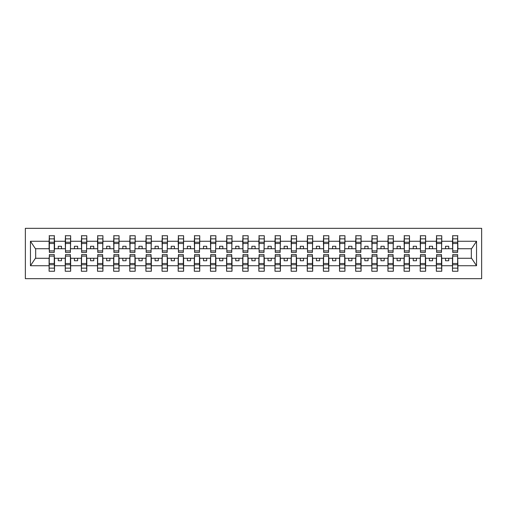 <?xml version="1.0" encoding="UTF-8"?>
<svg xmlns="http://www.w3.org/2000/svg" width="507" height="507" viewBox="0 0 507 507"><rect width="100%" height="100%" fill="white"/><g stroke="black" fill="none" stroke-linecap="round" stroke-linejoin="round"><path stroke-width="0.76" d="M25.35 278.673L481.65 278.673L481.65 228.327L25.35 228.327L25.35 278.673M452.738 256.339L452.478 258.278L441.762 258.278L441.508 256.339M457.644 250.661L457.897 248.722L471.586 248.722L476.536 241.269L476.536 265.731L457.897 265.731L457.897 271.251L452.478 271.251L452.478 258.278M457.644 256.339L457.897 265.731M436.603 256.339L436.343 258.278L425.627 258.278L425.373 256.339M452.478 265.731L441.762 265.731L441.762 271.251L436.343 271.251L436.343 258.278M441.762 265.731L441.762 258.278M420.468 256.339L420.208 258.278L409.491 258.278L409.238 256.339M436.343 265.731L425.627 265.731L425.627 271.251L420.208 271.251L420.208 258.278M425.627 265.731L425.627 258.278M404.333 256.339L404.073 258.278L393.356 258.278L393.102 256.339M420.208 265.731L409.491 265.731L409.491 271.251L404.073 271.251L404.073 258.278M409.491 265.731L409.491 258.278M388.197 256.339L387.937 258.278L377.221 258.278L376.967 256.339M404.073 265.731L393.356 265.731L393.356 271.251L387.937 271.251L387.937 258.278M393.356 265.731L393.356 258.278M372.062 256.339L371.802 258.278L361.092 258.278L360.832 256.339M387.937 265.731L377.221 265.731L377.221 271.251L371.802 271.251L371.802 258.278M377.221 265.731L377.221 258.278M355.927 256.339L355.667 258.278L344.956 258.278L344.697 256.339M371.802 265.731L361.092 265.731L361.092 271.251L355.667 271.251L355.667 258.278M361.092 265.731L361.092 258.278M339.791 256.339L339.532 258.278L328.821 258.278L328.561 256.339M355.667 265.731L344.956 265.731L344.956 271.251L339.532 271.251L339.532 258.278M344.956 265.731L344.956 258.278M323.656 256.339L323.396 258.278L312.686 258.278L312.426 256.339M339.532 265.731L328.821 265.731L328.821 271.251L323.396 271.251L323.396 258.278M328.821 265.731L328.821 258.278M307.521 256.339L307.261 258.278L296.551 258.278L296.291 256.339M323.396 265.731L312.686 265.731L312.686 271.251L307.261 271.251L307.261 258.278M312.686 265.731L312.686 258.278M291.386 256.339L291.126 258.278L280.415 258.278L280.156 256.339M307.261 265.731L296.551 265.731L296.551 271.251L291.126 271.251L291.126 258.278M296.551 265.731L296.551 258.278M275.25 256.339L274.99 258.278L264.28 258.278L264.02 256.339M291.126 265.731L280.415 265.731L280.415 271.251L274.99 271.251L274.99 258.278M280.415 265.731L280.415 258.278M259.115 256.339L258.855 258.278L248.145 258.278L247.885 256.339M274.99 265.731L264.28 265.731L264.28 271.251L258.855 271.251L258.855 258.278M264.28 265.731L264.28 258.278M242.98 256.339L242.72 258.278L232.01 258.278L231.75 256.339M258.855 265.731L248.145 265.731L248.145 271.251L242.72 271.251L242.72 258.278M248.145 265.731L248.145 258.278M226.844 256.339L226.585 258.278L215.874 258.278L215.614 256.339M242.72 265.731L232.01 265.731L232.01 271.251L226.585 271.251L226.585 258.278M232.01 265.731L232.01 258.278M210.709 256.339L210.449 258.278L199.739 258.278L199.479 256.339M226.585 265.731L215.874 265.731L215.874 271.251L210.449 271.251L210.449 258.278M215.874 265.731L215.874 258.278M194.574 256.339L194.314 258.278L183.604 258.278L183.344 256.339M210.449 265.731L199.739 265.731L199.739 271.251L194.314 271.251L194.314 258.278M199.739 265.731L199.739 258.278M178.439 256.339L178.179 258.278L167.468 258.278L167.209 256.339M194.314 265.731L183.604 265.731L183.604 271.251L178.179 271.251L178.179 258.278M183.604 265.731L183.604 258.278M162.303 256.339L162.044 258.278L151.333 258.278L151.073 256.339M178.179 265.731L167.468 265.731L167.468 271.251L162.044 271.251L162.044 258.278M167.468 265.731L167.468 258.278M146.168 256.339L145.908 258.278L135.198 258.278L134.938 256.339M162.044 265.731L151.333 265.731L151.333 271.251L145.908 271.251L145.908 258.278M151.333 265.731L151.333 258.278M130.033 256.339L129.779 258.278L119.063 258.278L118.803 256.339M145.908 265.731L135.198 265.731L135.198 271.251L129.779 271.251L129.779 258.278M135.198 265.731L135.198 258.278M113.898 256.339L113.644 258.278L102.927 258.278L102.668 256.339M129.779 265.731L119.063 265.731L119.063 271.251L113.644 271.251L113.644 258.278M119.063 265.731L119.063 258.278M97.762 256.339L97.509 258.278L86.792 258.278L86.532 256.339M113.644 265.731L102.927 265.731L102.927 271.251L97.509 271.251L97.509 258.278M102.927 265.731L102.927 258.278M81.627 256.339L81.374 258.278L70.657 258.278L70.397 256.339M97.509 265.731L86.792 265.731L86.792 271.251L81.374 271.251L81.374 258.278M86.792 265.731L86.792 258.278M65.492 256.339L65.238 258.278L54.522 258.278L54.262 256.339M81.374 265.731L70.657 265.731L70.657 271.251L65.238 271.251L65.238 258.278M70.657 265.731L70.657 258.278M452.738 250.902L457.644 250.902L457.644 252.404L452.738 252.404L452.738 235.749L452.478 241.269L441.762 241.269L441.508 250.661M452.738 250.661L452.478 241.269M436.603 250.902L441.508 250.902L441.508 252.404L436.603 252.404L436.603 235.749L436.343 241.269L425.627 241.269L425.373 250.661M436.603 250.661L436.343 241.269M420.468 250.902L425.373 250.902L425.373 252.404L420.468 252.404L420.468 235.749L420.208 241.269L409.491 241.269L409.238 250.661M420.468 250.661L420.208 241.269M404.333 250.902L409.238 250.902L409.238 252.404L404.333 252.404L404.333 235.749L404.073 241.269L393.356 241.269L393.102 250.661M404.333 250.661L404.073 241.269M388.197 250.902L393.102 250.902L393.102 252.404L388.197 252.404L388.197 235.749L387.937 241.269L377.221 241.269L376.967 250.661M388.197 250.661L387.937 241.269M372.062 250.902L376.967 250.902L376.967 252.404L372.062 252.404L372.062 235.749L371.802 241.269L361.092 241.269L360.832 250.661M372.062 250.661L371.802 241.269M355.927 250.902L360.832 250.902L360.832 252.404L355.927 252.404L355.927 235.749L355.667 241.269L344.956 241.269L344.697 250.661M355.927 250.661L355.667 241.269M339.791 250.902L344.697 250.902L344.697 252.404L339.791 252.404L339.791 235.749L339.532 241.269L328.821 241.269L328.561 250.661M339.791 250.661L339.532 241.269M323.656 250.902L328.561 250.902L328.561 252.404L323.656 252.404L323.656 235.749L323.396 241.269L312.686 241.269L312.426 250.661M323.656 250.661L323.396 241.269M307.521 250.902L312.426 250.902L312.426 252.404L307.521 252.404L307.521 235.749L307.261 241.269L296.551 241.269L296.291 250.661M307.521 250.661L307.261 241.269M291.386 250.902L296.291 250.902L296.291 252.404L291.386 252.404L291.386 235.749L291.126 241.269L280.415 241.269L280.156 250.661M291.386 250.661L291.126 241.269M275.25 250.902L280.156 250.902L280.156 252.404L275.25 252.404L275.25 235.749L274.99 241.269L264.28 241.269L264.02 250.661M275.25 250.661L274.99 241.269M259.115 250.902L264.02 250.902L264.02 252.404L259.115 252.404L259.115 235.749L258.855 241.269L248.145 241.269L247.885 250.661M259.115 250.661L258.855 241.269M242.98 250.902L247.885 250.902L247.885 252.404L242.98 252.404L242.98 235.749L242.72 241.269L232.01 241.269L231.75 250.661M242.98 250.661L242.72 241.269M226.844 250.902L231.75 250.902L231.75 252.404L226.844 252.404L226.844 235.749L226.585 241.269L215.874 241.269L215.614 250.661M226.844 250.661L226.585 241.269M210.709 250.902L215.614 250.902L215.614 252.404L210.709 252.404L210.709 235.749L210.449 241.269L199.739 241.269L199.479 250.661M210.709 250.661L210.449 241.269M194.574 250.902L199.479 250.902L199.479 252.404L194.574 252.404L194.574 235.749L194.314 241.269L183.604 241.269L183.344 250.661M194.574 250.661L194.314 241.269M178.439 250.902L183.344 250.902L183.344 252.404L178.439 252.404L178.439 235.749L178.179 241.269L167.468 241.269L167.209 250.661M178.439 250.661L178.179 241.269M162.303 250.902L167.209 250.902L167.209 252.404L162.303 252.404L162.303 235.749L162.044 241.269L151.333 241.269L151.073 250.661M162.303 250.661L162.044 241.269M146.168 250.902L151.073 250.902L151.073 252.404L146.168 252.404L146.168 235.749L145.908 241.269L135.198 241.269L134.938 250.661M146.168 250.661L145.908 241.269M130.033 250.902L134.938 250.902L134.938 252.404L130.033 252.404L130.033 235.749L129.779 241.269L119.063 241.269L118.803 250.661M130.033 250.661L129.779 241.269M113.898 250.902L118.803 250.902L118.803 252.404L113.898 252.404L113.898 235.749L113.644 241.269L102.927 241.269L102.668 250.661M113.898 250.661L113.644 241.269M97.762 250.902L102.668 250.902L102.668 252.404L97.762 252.404L97.762 235.749L97.509 241.269L86.792 241.269L86.532 250.661M97.762 250.661L97.509 241.269M81.627 250.902L86.532 250.902L86.532 252.404L81.627 252.404L81.627 235.749L81.374 241.269L70.657 241.269L70.397 250.661M81.627 250.661L81.374 241.269M65.492 250.902L70.397 250.902L70.397 252.404L65.492 252.404L65.492 235.749L65.238 241.269L54.522 241.269L54.262 235.749L54.262 252.404L49.356 252.404L49.356 243.499L54.262 243.499M65.492 250.661L65.238 241.269M49.356 256.339L49.103 258.278L35.414 258.278L30.464 265.731L30.464 241.269L35.414 248.722L49.103 248.722L49.103 241.269L30.464 241.269M65.238 265.731L54.522 265.731L54.522 271.251L49.103 271.251L49.103 258.278M54.522 265.731L54.522 258.278M49.356 243.499L49.356 235.749L49.103 241.269M49.103 248.722L49.356 250.661M457.897 248.722L457.644 235.749L457.644 250.902M436.343 235.749L441.762 235.749L441.762 241.269M420.208 235.749L425.627 235.749L425.627 241.269M404.073 235.749L409.491 235.749L409.491 241.269M387.937 235.749L393.356 235.749L393.356 241.269M371.802 235.749L377.221 235.749L377.221 241.269M355.667 235.749L361.092 235.749L361.092 241.269M339.532 235.749L344.956 235.749L344.956 241.269M323.396 235.749L328.821 235.749L328.821 241.269M307.261 235.749L312.686 235.749L312.686 241.269M291.126 235.749L296.551 235.749L296.551 241.269M274.99 235.749L280.415 235.749L280.415 241.269M258.855 235.749L264.28 235.749L264.28 241.269M242.72 235.749L248.145 235.749L248.145 241.269M226.585 235.749L232.01 235.749L232.01 241.269M210.449 235.749L215.874 235.749L215.874 241.269M194.314 235.749L199.739 235.749L199.739 241.269M178.179 235.749L183.604 235.749L183.604 241.269M162.044 235.749L167.468 235.749L167.468 241.269M145.908 235.749L151.333 235.749L151.333 241.269M129.779 235.749L135.198 235.749L135.198 241.269M113.644 235.749L119.063 235.749L119.063 241.269M97.509 235.749L102.927 235.749L102.927 241.269M81.374 235.749L86.792 235.749L86.792 241.269M65.238 235.749L70.657 235.749L70.657 241.269M476.536 241.269L457.897 241.269M49.103 265.731L30.464 265.731M49.103 235.749L54.522 235.749M452.478 235.749L457.897 235.749M452.478 248.722L448.733 248.722L448.733 246.269L445.507 246.269L445.507 248.722L448.733 248.722M445.507 248.722L441.762 248.722M445.507 258.278L445.507 260.731L448.733 260.731L448.733 258.278M436.343 248.722L432.598 248.722L432.598 246.269L429.372 246.269L429.372 248.722L432.598 248.722M429.372 248.722L425.627 248.722M429.372 258.278L429.372 260.731L432.598 260.731L432.598 258.278M420.208 248.722L416.462 248.722L416.462 246.269L413.237 246.269L413.237 248.722L416.462 248.722M413.237 248.722L409.491 248.722M413.237 258.278L413.237 260.731L416.462 260.731L416.462 258.278M404.073 248.722L400.327 248.722L400.327 246.269L397.101 246.269L397.101 248.722L400.327 248.722M397.101 248.722L393.356 248.722M397.101 258.278L397.101 260.731L400.327 260.731L400.327 258.278M387.937 248.722L384.192 248.722L384.192 246.269L380.966 246.269L380.966 248.722L384.192 248.722M380.966 248.722L377.221 248.722M380.966 258.278L380.966 260.731L384.192 260.731L384.192 258.278M371.802 248.722L368.057 248.722L368.057 246.269L364.831 246.269L364.831 248.722L368.057 248.722M364.831 248.722L361.092 248.722M364.831 258.278L364.831 260.731L368.057 260.731L368.057 258.278M355.667 248.722L351.921 248.722L351.921 246.269L348.696 246.269L348.696 248.722L351.921 248.722M348.696 248.722L344.956 248.722M348.696 258.278L348.696 260.731L351.921 260.731L351.921 258.278M339.532 248.722L335.786 248.722L335.786 246.269L332.56 246.269L332.56 248.722L335.786 248.722M332.56 248.722L328.821 248.722M332.56 258.278L332.56 260.731L335.786 260.731L335.786 258.278M323.396 248.722L319.651 248.722L319.651 246.269L316.425 246.269L316.425 248.722L319.651 248.722M316.425 248.722L312.686 248.722M316.425 258.278L316.425 260.731L319.651 260.731L319.651 258.278M307.261 248.722L303.522 248.722L303.522 246.269L300.29 246.269L300.29 248.722L303.522 248.722M300.29 248.722L296.551 248.722M300.29 258.278L300.29 260.731L303.522 260.731L303.522 258.278M291.126 248.722L287.387 248.722L287.387 246.269L284.154 246.269L284.154 248.722L287.387 248.722M284.154 248.722L280.415 248.722M284.154 258.278L284.154 260.731L287.387 260.731L287.387 258.278M274.99 248.722L271.251 248.722L271.251 246.269L268.019 246.269L268.019 248.722L271.251 248.722M268.019 248.722L264.28 248.722M268.019 258.278L268.019 260.731L271.251 260.731L271.251 258.278M258.855 248.722L255.116 248.722L255.116 246.269L251.884 246.269L251.884 248.722L255.116 248.722M251.884 248.722L248.145 248.722M251.884 258.278L251.884 260.731L255.116 260.731L255.116 258.278M242.72 248.722L238.981 248.722L238.981 246.269L235.749 246.269L235.749 248.722L238.981 248.722M235.749 248.722L232.01 248.722M235.749 258.278L235.749 260.731L238.981 260.731L238.981 258.278M226.585 248.722L222.846 248.722L222.846 246.269L219.613 246.269L219.613 248.722L222.846 248.722M219.613 248.722L215.874 248.722M219.613 258.278L219.613 260.731L222.846 260.731L222.846 258.278M210.449 248.722L206.71 248.722L206.71 246.269L203.478 246.269L203.478 248.722L206.71 248.722M203.478 248.722L199.739 248.722M203.478 258.278L203.478 260.731L206.71 260.731L206.71 258.278M194.314 248.722L190.575 248.722L190.575 246.269L187.349 246.269L187.349 248.722L190.575 248.722M187.349 248.722L183.604 248.722M187.349 258.278L187.349 260.731L190.575 260.731L190.575 258.278M178.179 248.722L174.44 248.722L174.44 246.269L171.214 246.269L171.214 248.722L174.44 248.722M171.214 248.722L167.468 248.722M171.214 258.278L171.214 260.731L174.44 260.731L174.44 258.278M162.044 248.722L158.304 248.722L158.304 246.269L155.079 246.269L155.079 248.722L158.304 248.722M155.079 248.722L151.333 248.722M155.079 258.278L155.079 260.731L158.304 260.731L158.304 258.278M145.908 248.722L142.169 248.722L142.169 246.269L138.943 246.269L138.943 248.722L142.169 248.722M138.943 248.722L135.198 248.722M138.943 258.278L138.943 260.731L142.169 260.731L142.169 258.278M129.779 248.722L126.034 248.722L126.034 246.269L122.808 246.269L122.808 248.722L126.034 248.722M122.808 248.722L119.063 248.722M122.808 258.278L122.808 260.731L126.034 260.731L126.034 258.278M113.644 248.722L109.899 248.722L109.899 246.269L106.673 246.269L106.673 248.722L109.899 248.722M106.673 248.722L102.927 248.722M106.673 258.278L106.673 260.731L109.899 260.731L109.899 258.278M97.509 248.722L93.763 248.722L93.763 246.269L90.538 246.269L90.538 248.722L93.763 248.722M90.538 248.722L86.792 248.722M90.538 258.278L90.538 260.731L93.763 260.731L93.763 258.278M81.374 248.722L77.628 248.722L77.628 246.269L74.402 246.269L74.402 248.722L77.628 248.722M74.402 248.722L70.657 248.722M74.402 258.278L74.402 260.731L77.628 260.731L77.628 258.278M65.238 248.722L61.493 248.722L61.493 246.269L58.267 246.269L58.267 248.722L61.493 248.722M58.267 248.722L54.522 248.722L54.522 241.269M58.267 258.278L58.267 260.731L61.493 260.731L61.493 258.278M54.522 248.722L54.262 250.661M476.536 265.731L471.586 258.278L457.897 258.278M35.674 248.722L35.674 258.278M471.326 258.278L471.326 248.722M49.356 242.238L54.262 242.238M49.103 271.251L49.356 254.596L54.262 254.596L54.262 263.501L49.356 263.501M54.262 263.501L54.522 271.251M54.262 264.762L49.356 264.762M70.657 235.749L70.397 250.902M65.492 243.499L70.397 243.499M65.492 242.238L70.397 242.238M86.792 235.749L86.532 250.902M81.627 243.499L86.532 243.499M81.627 242.238L86.532 242.238M102.927 235.749L102.668 250.902M97.762 243.499L102.668 243.499M97.762 242.238L102.668 242.238M119.063 235.749L118.803 250.902M113.898 243.499L118.803 243.499M113.898 242.238L118.803 242.238M65.238 271.251L65.492 254.596L70.397 254.596L70.397 263.501L65.492 263.501M70.397 263.501L70.657 271.251M70.397 264.762L65.492 264.762M81.374 271.251L81.627 254.596L86.532 254.596L86.532 263.501L81.627 263.501M86.532 263.501L86.792 271.251M86.532 264.762L81.627 264.762M97.509 271.251L97.762 254.596L102.668 254.596L102.668 263.501L97.762 263.501M102.668 263.501L102.927 271.251M102.668 264.762L97.762 264.762M113.644 271.251L113.898 254.596L118.803 254.596L118.803 263.501L113.898 263.501M118.803 263.501L119.063 271.251M118.803 264.762L113.898 264.762M135.198 235.749L134.938 250.902M130.033 243.499L134.938 243.499M130.033 242.238L134.938 242.238M129.779 271.251L130.033 254.596L134.938 254.596L134.938 263.501L130.033 263.501M134.938 263.501L135.198 271.251M134.938 264.762L130.033 264.762M151.333 235.749L151.073 250.902M146.168 243.499L151.073 243.499M146.168 242.238L151.073 242.238M145.908 271.251L146.168 254.596L151.073 254.596L151.073 263.501L146.168 263.501M151.073 263.501L151.333 271.251M151.073 264.762L146.168 264.762M167.468 235.749L167.209 250.902M162.303 243.499L167.209 243.499M162.303 242.238L167.209 242.238M162.044 271.251L162.303 254.596L167.209 254.596L167.209 263.501L162.303 263.501M167.209 263.501L167.468 271.251M167.209 264.762L162.303 264.762M183.604 235.749L183.344 250.902M178.439 243.499L183.344 243.499M178.439 242.238L183.344 242.238M178.179 271.251L178.439 254.596L183.344 254.596L183.344 263.501L178.439 263.501M183.344 263.501L183.604 271.251M183.344 264.762L178.439 264.762M199.739 235.749L199.479 250.902M194.574 243.499L199.479 243.499M194.574 242.238L199.479 242.238M194.314 271.251L194.574 254.596L199.479 254.596L199.479 263.501L194.574 263.501M199.479 263.501L199.739 271.251M199.479 264.762L194.574 264.762M215.874 235.749L215.614 250.902M210.709 243.499L215.614 243.499M210.709 242.238L215.614 242.238M210.449 271.251L210.709 254.596L215.614 254.596L215.614 263.501L210.709 263.501M215.614 263.501L215.874 271.251M215.614 264.762L210.709 264.762M232.01 235.749L231.75 250.902M226.844 243.499L231.75 243.499M226.844 242.238L231.75 242.238M226.585 271.251L226.844 254.596L231.75 254.596L231.75 263.501L226.844 263.501M231.75 263.501L232.01 271.251M231.75 264.762L226.844 264.762M248.145 235.749L247.885 250.902M242.98 243.499L247.885 243.499M242.98 242.238L247.885 242.238M242.72 271.251L242.98 254.596L247.885 254.596L247.885 263.501L242.98 263.501M247.885 263.501L248.145 271.251M247.885 264.762L242.98 264.762M264.28 235.749L264.02 250.902M259.115 243.499L264.02 243.499M259.115 242.238L264.02 242.238M258.855 271.251L259.115 254.596L264.02 254.596L264.02 263.501L259.115 263.501M264.02 263.501L264.28 271.251M264.02 264.762L259.115 264.762M280.415 235.749L280.156 250.902M275.25 243.499L280.156 243.499M275.25 242.238L280.156 242.238M274.99 271.251L275.25 254.596L280.156 254.596L280.156 263.501L275.25 263.501M280.156 263.501L280.415 271.251M280.156 264.762L275.25 264.762M296.551 235.749L296.291 250.902M291.386 243.499L296.291 243.499M291.386 242.238L296.291 242.238M291.126 271.251L291.386 254.596L296.291 254.596L296.291 263.501L291.386 263.501M296.291 263.501L296.551 271.251M296.291 264.762L291.386 264.762M312.686 235.749L312.426 250.902M307.521 243.499L312.426 243.499M307.521 242.238L312.426 242.238M307.261 271.251L307.521 254.596L312.426 254.596L312.426 263.501L307.521 263.501M312.426 263.501L312.686 271.251M312.426 264.762L307.521 264.762M328.821 235.749L328.561 250.902M323.656 243.499L328.561 243.499M323.656 242.238L328.561 242.238M323.396 271.251L323.656 254.596L328.561 254.596L328.561 263.501L323.656 263.501M328.561 263.501L328.821 271.251M328.561 264.762L323.656 264.762M344.956 235.749L344.697 250.902M339.791 243.499L344.697 243.499M339.791 242.238L344.697 242.238M339.532 271.251L339.791 254.596L344.697 254.596L344.697 263.501L339.791 263.501M344.697 263.501L344.956 271.251M344.697 264.762L339.791 264.762M361.092 235.749L360.832 250.902M355.927 243.499L360.832 243.499M355.927 242.238L360.832 242.238M355.667 271.251L355.927 254.596L360.832 254.596L360.832 263.501L355.927 263.501M360.832 263.501L361.092 271.251M360.832 264.762L355.927 264.762M377.221 235.749L376.967 250.902M372.062 243.499L376.967 243.499M372.062 242.238L376.967 242.238M371.802 271.251L372.062 254.596L376.967 254.596L376.967 263.501L372.062 263.501M376.967 263.501L377.221 271.251M376.967 264.762L372.062 264.762M393.356 235.749L393.102 250.902M388.197 243.499L393.102 243.499M388.197 242.238L393.102 242.238M387.937 271.251L388.197 254.596L393.102 254.596L393.102 263.501L388.197 263.501M393.102 263.501L393.356 271.251M393.102 264.762L388.197 264.762M409.491 235.749L409.238 250.902M404.333 243.499L409.238 243.499M404.333 242.238L409.238 242.238M404.073 271.251L404.333 254.596L409.238 254.596L409.238 263.501L404.333 263.501M409.238 263.501L409.491 271.251M409.238 264.762L404.333 264.762M425.627 235.749L425.373 250.902M420.468 243.499L425.373 243.499M420.468 242.238L425.373 242.238M420.208 271.251L420.468 254.596L425.373 254.596L425.373 263.501L420.468 263.501M425.373 263.501L425.627 271.251M425.373 264.762L420.468 264.762M441.762 235.749L441.508 250.902M436.603 243.499L441.508 243.499M436.603 242.238L441.508 242.238M436.343 271.251L436.603 254.596L441.508 254.596L441.508 263.501L436.603 263.501M441.508 263.501L441.762 271.251M441.508 264.762L436.603 264.762M452.738 243.499L457.644 243.499M452.738 242.238L457.644 242.238M452.478 271.251L452.738 254.596L457.644 254.596L457.644 263.501L452.738 263.501M457.644 263.501L457.897 271.251M457.644 264.762L452.738 264.762M49.356 250.902L54.262 250.902M49.356 238.854L54.262 238.854M54.262 256.098L49.356 256.098M54.262 268.146L49.356 268.146M65.492 238.854L70.397 238.854M81.627 238.854L86.532 238.854M97.762 238.854L102.668 238.854M113.898 238.854L118.803 238.854M70.397 256.098L65.492 256.098M70.397 268.146L65.492 268.146M86.532 256.098L81.627 256.098M86.532 268.146L81.627 268.146M102.668 256.098L97.762 256.098M102.668 268.146L97.762 268.146M118.803 256.098L113.898 256.098M118.803 268.146L113.898 268.146M130.033 238.854L134.938 238.854M134.938 256.098L130.033 256.098M134.938 268.146L130.033 268.146M146.168 238.854L151.073 238.854M151.073 256.098L146.168 256.098M151.073 268.146L146.168 268.146M162.303 238.854L167.209 238.854M167.209 256.098L162.303 256.098M167.209 268.146L162.303 268.146M178.439 238.854L183.344 238.854M183.344 256.098L178.439 256.098M183.344 268.146L178.439 268.146M194.574 238.854L199.479 238.854M199.479 256.098L194.574 256.098M199.479 268.146L194.574 268.146M210.709 238.854L215.614 238.854M215.614 256.098L210.709 256.098M215.614 268.146L210.709 268.146M226.844 238.854L231.75 238.854M231.75 256.098L226.844 256.098M231.75 268.146L226.844 268.146M242.98 238.854L247.885 238.854M247.885 256.098L242.98 256.098M247.885 268.146L242.98 268.146M259.115 238.854L264.02 238.854M264.02 256.098L259.115 256.098M264.02 268.146L259.115 268.146M275.25 238.854L280.156 238.854M280.156 256.098L275.25 256.098M280.156 268.146L275.25 268.146M291.386 238.854L296.291 238.854M296.291 256.098L291.386 256.098M296.291 268.146L291.386 268.146M307.521 238.854L312.426 238.854M312.426 256.098L307.521 256.098M312.426 268.146L307.521 268.146M323.656 238.854L328.561 238.854M328.561 256.098L323.656 256.098M328.561 268.146L323.656 268.146M339.791 238.854L344.697 238.854M344.697 256.098L339.791 256.098M344.697 268.146L339.791 268.146M355.927 238.854L360.832 238.854M360.832 256.098L355.927 256.098M360.832 268.146L355.927 268.146M372.062 238.854L376.967 238.854M376.967 256.098L372.062 256.098M376.967 268.146L372.062 268.146M388.197 238.854L393.102 238.854M393.102 256.098L388.197 256.098M393.102 268.146L388.197 268.146M404.333 238.854L409.238 238.854M409.238 256.098L404.333 256.098M409.238 268.146L404.333 268.146M420.468 238.854L425.373 238.854M425.373 256.098L420.468 256.098M425.373 268.146L420.468 268.146M436.603 238.854L441.508 238.854M441.508 256.098L436.603 256.098M441.508 268.146L436.603 268.146M452.738 238.854L457.644 238.854M457.644 256.098L452.738 256.098M457.644 268.146L452.738 268.146"/></g></svg>
